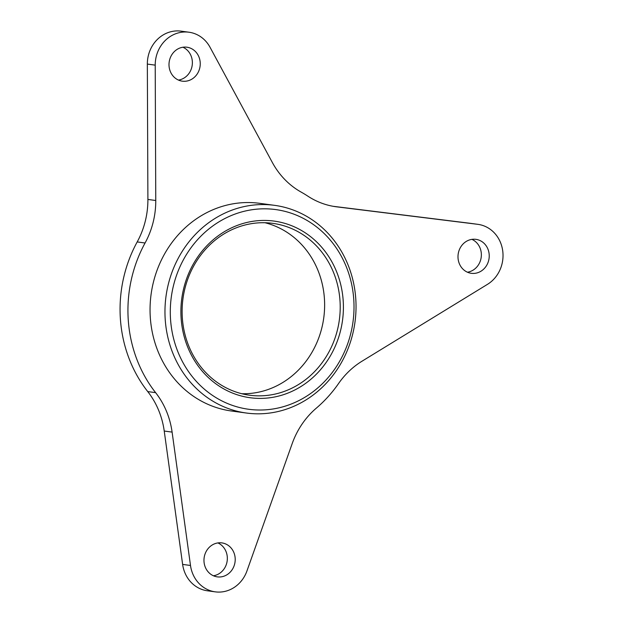 <?xml version="1.0" encoding="UTF-8"?>
<svg xmlns="http://www.w3.org/2000/svg" width="623" height="623" viewBox="0 0 623 623"><rect width="100%" height="100%" fill="white"/><g stroke="black" fill="none" stroke-linecap="round" stroke-linejoin="round"><path stroke-width="0.93" d="M182.921 47.231A17.14 15.598 -82.3 0 1 192.273 64.644A17.14 15.598 -82.3 0 1 179.502 79.884A17.14 15.598 -82.3 0 1 178.458 80.079M188.964 32.217L181.091 31.15A32.264 29.359 97.7 0 0 147.34 64.076L147.9 199.438A80.655 73.397 -82.3 0 1 137.192 241.934A129.054 117.436 97.7 0 0 147.744 391.587A80.655 73.397 -82.3 0 1 164.231 431.038L182.625 564.407A32.264 29.359 97.7 0 0 207.373 590.783L215.246 591.85A32.264 29.359 -82.3 0 1 190.498 565.474L172.104 432.105A80.655 73.397 97.7 0 0 155.618 392.654A129.054 117.436 -82.3 0 1 145.066 243.001A80.655 73.397 97.7 0 0 155.766 200.505L155.213 65.142A32.264 29.359 -82.3 0 1 188.964 32.217A32.264 29.359 -82.3 0 1 210.029 47.262L272.337 162.478A80.655 73.397 97.7 0 0 301.135 192.086A129.054 117.436 -82.3 0 1 307.894 196.183A80.655 73.397 97.7 0 0 335.992 206.75A80.655 73.397 97.7 0 0 336.755 206.844L477.646 224.311A32.264 29.359 -82.3 0 1 477.95 224.35A32.264 29.359 -82.3 0 1 502.597 250.033A32.264 29.359 -82.3 0 1 487.474 284.345L362.033 361.192A80.655 73.397 97.7 0 0 338.569 383.519A129.054 117.436 -82.3 0 1 316.375 408.104A80.655 73.397 97.7 0 0 292.171 443.646L246.965 570.902A32.264 29.359 -82.3 0 1 224.755 591.437A32.264 29.359 -82.3 0 1 215.246 591.85M471.907 239.364A17.14 15.598 -82.3 0 1 481.26 256.777A17.14 15.598 -82.3 0 1 468.488 272.017A17.14 15.598 -82.3 0 1 467.445 272.212M217.879 542.921A17.14 15.598 -82.3 0 1 227.239 560.334A17.14 15.598 -82.3 0 1 214.46 575.574A17.14 15.598 -82.3 0 1 213.424 575.769M222.333 576.649A17.14 15.598 -82.3 0 1 217.279 576.867A17.14 15.598 -82.3 0 1 203.962 560.552A17.14 15.598 -82.3 0 1 216.843 543.116A17.14 15.598 -82.3 0 1 221.889 542.898A17.14 15.598 -82.3 0 1 235.214 559.205A17.14 15.598 -82.3 0 1 222.333 576.649M187.367 80.951A17.14 15.598 -82.3 0 1 182.321 81.169A17.14 15.598 -82.3 0 1 168.997 64.862A17.14 15.598 -82.3 0 1 181.877 47.426A17.14 15.598 -82.3 0 1 186.931 47.208A17.14 15.598 -82.3 0 1 200.248 63.515A17.14 15.598 -82.3 0 1 187.367 80.951M476.354 273.092A17.14 15.598 -82.3 0 1 471.307 273.31A17.14 15.598 -82.3 0 1 457.991 256.995A17.14 15.598 -82.3 0 1 470.863 239.559A17.14 15.598 -82.3 0 1 475.917 239.341A17.14 15.598 -82.3 0 1 489.234 255.648A17.14 15.598 -82.3 0 1 476.354 273.092M276.433 396.602A89.128 81.099 -82.3 0 1 182.165 327.254A89.128 81.099 -82.3 0 1 247.876 222.232A89.128 81.099 -82.3 0 1 342.144 291.58A89.128 81.099 -82.3 0 1 276.433 396.602M247.276 224.467A86.706 78.903 97.7 0 0 182.118 312.699A86.706 78.903 97.7 0 0 249.504 395.2A86.706 78.903 97.7 0 0 275.055 394.094A86.706 78.903 97.7 0 0 340.205 305.862A86.706 78.903 97.7 0 0 272.819 223.361A86.706 78.903 97.7 0 0 247.276 224.467M278.294 407.979A100.762 91.69 97.7 0 0 352.587 289.251A100.762 91.69 97.7 0 0 246.015 210.854A100.762 91.69 97.7 0 0 171.722 329.583A100.762 91.69 97.7 0 0 278.294 407.979M243.71 206.68A104.796 95.358 -82.3 0 1 274.587 205.349A104.796 95.358 -82.3 0 1 356.029 305.06A104.796 95.358 -82.3 0 1 277.282 411.702A104.796 95.358 -82.3 0 1 246.412 413.033A104.796 95.358 -82.3 0 1 164.97 313.322A104.796 95.358 -82.3 0 1 243.71 206.68M241.771 393.72A86.706 78.903 97.7 0 0 259.472 391.984A86.706 78.903 97.7 0 0 324.583 308.066A86.706 78.903 97.7 0 0 264.97 222.73M246.412 413.033L231.491 411.009A104.796 95.358 -82.3 0 1 150.057 311.298A104.796 95.358 -82.3 0 1 228.797 204.656A104.796 95.358 -82.3 0 1 259.674 203.324L274.587 205.349M477.95 224.35L470.077 223.283A32.264 29.359 97.7 0 0 469.773 223.244L333.297 206.322M182.625 564.407L190.498 565.474M137.192 241.934L145.066 243.001M147.9 199.438L155.766 200.505M147.34 64.076L155.213 65.142M335.229 206.641L336.755 206.844M469.773 223.244L477.646 224.311M164.231 431.038L172.104 432.105M147.744 391.587L155.618 392.654"/></g></svg>
